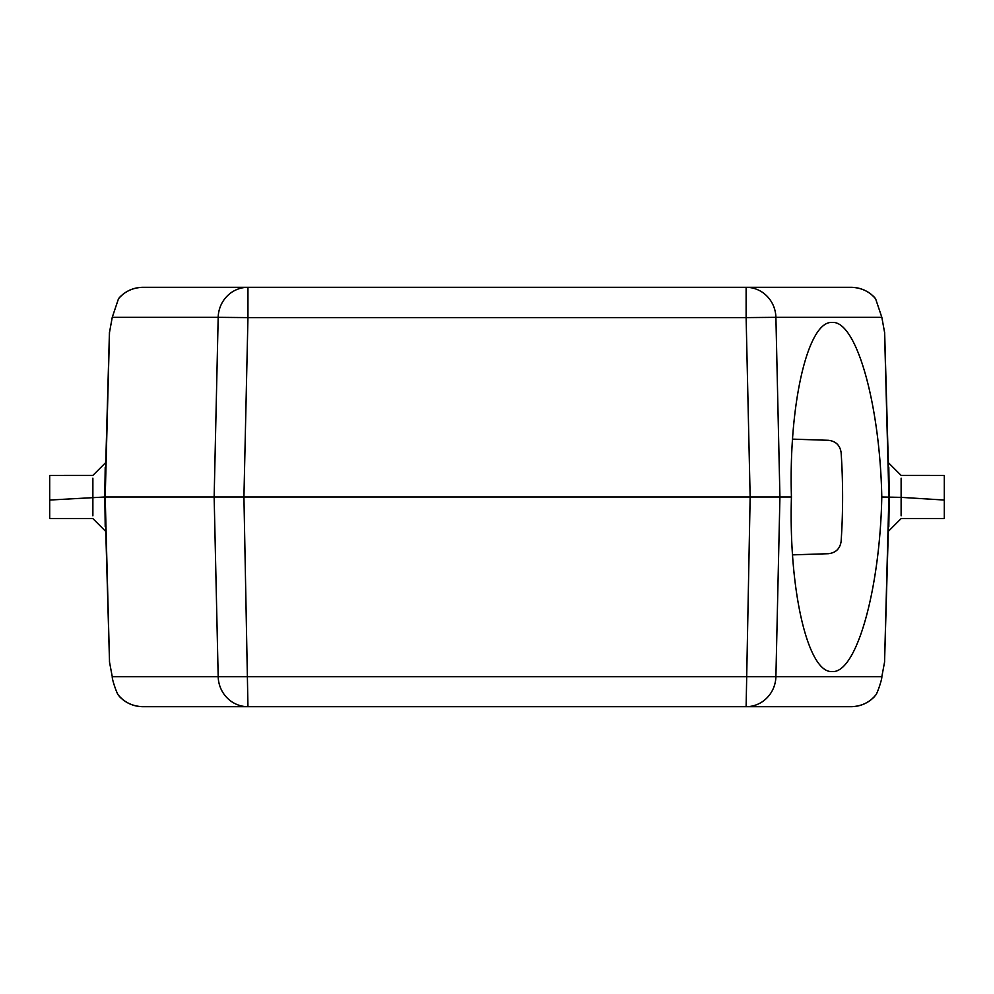 <?xml version="1.0" encoding="UTF-8"?>
<svg xmlns="http://www.w3.org/2000/svg" width="994" height="994" viewBox="0 0 994 994"><rect width="100%" height="100%" fill="white"/><g stroke="black" fill="none" stroke-linecap="round" stroke-linejoin="round"><path stroke-width="1.49" d="M792.529 439.137L828.375 440.292C835.706 441.125 839.955 445.188 841.11 452.481A174.546 45.177 -90 0 1 841.11 541.519C839.955 548.812 835.706 552.875 828.375 553.708L792.529 554.863M119.814 297.131L119.454 297.504C125.915 290.832 133.768 287.428 143.024 287.303L796.343 287.303M118.46 695.154C124.635 702.534 132.836 706.386 143.024 706.697L851.05 706.697C861.251 706.386 869.452 702.534 875.627 695.154M120.1 697.154L119.454 696.558C125.94 703.18 133.78 706.572 143.024 706.697L851.05 706.697C860.307 706.572 868.147 703.18 874.596 696.521M105.202 467.428L104.78 497L791.435 497C788.565 403.701 807.998 320.503 832.202 322.454C856.294 320.503 879.926 403.701 881.79 497L901.123 497.36L901.123 515.811M746.121 287.303A30.839 29.783 90 0 1 775.904 317.334L746.121 317.608L746.121 287.303L851.05 287.303C861.251 287.614 869.452 291.466 875.627 298.846L874.583 297.467C868.147 290.82 860.295 287.428 851.05 287.303M884.648 332.381L889.295 497L884.573 661.619L888.884 497L884.573 332.381L881.84 317.334L875.627 298.846M884.648 661.644L881.84 676.665C882.163 679.387 876.671 695.216 875.565 695.129M791.435 497C788.565 590.299 807.998 673.497 832.202 671.546C856.294 673.497 879.926 590.299 881.79 497M875.428 695.39L873.888 697.266M119.454 696.558L118.609 695.328M118.51 695.154C117.441 695.204 111.9 679.449 112.247 676.665L109.439 661.644M143.024 287.303C132.836 287.614 124.648 291.466 118.46 298.846L112.247 317.334L109.514 332.356L105.202 497L109.514 661.631L104.78 497L109.439 332.356M119.454 297.504L118.472 298.846M49.7 475.84L49.7 518.16M92.877 478.189L92.877 515.811M49.7 500.044L104.78 497M105.202 526.572L104.879 500.591M944.3 475.84L944.3 518.16M901.123 478.189L901.123 497.36L944.3 500.044M889.232 499.758L888.798 526.572M889.295 497L888.798 467.428M247.953 287.303L247.953 317.608L218.183 317.334A30.839 29.783 -90 0 1 247.953 287.303M750.147 497L746.121 317.608L247.953 317.608L243.928 497L247.953 706.697A30.839 29.783 -90 0 1 218.183 676.665L775.904 676.665A30.839 29.783 90 0 1 746.121 706.697L750.147 497M881.84 317.334L775.904 317.334L779.93 497L775.904 676.665L881.84 676.665M112.247 317.334L218.183 317.334L214.145 497L218.183 676.665L112.247 676.665M105.202 463.08L92.877 475.405L49.7 475.418M105.202 530.908L92.877 518.582L49.7 518.57M888.798 463.08L901.123 475.405L944.3 475.418M888.798 530.908L901.123 518.582L944.3 518.57"/></g></svg>
